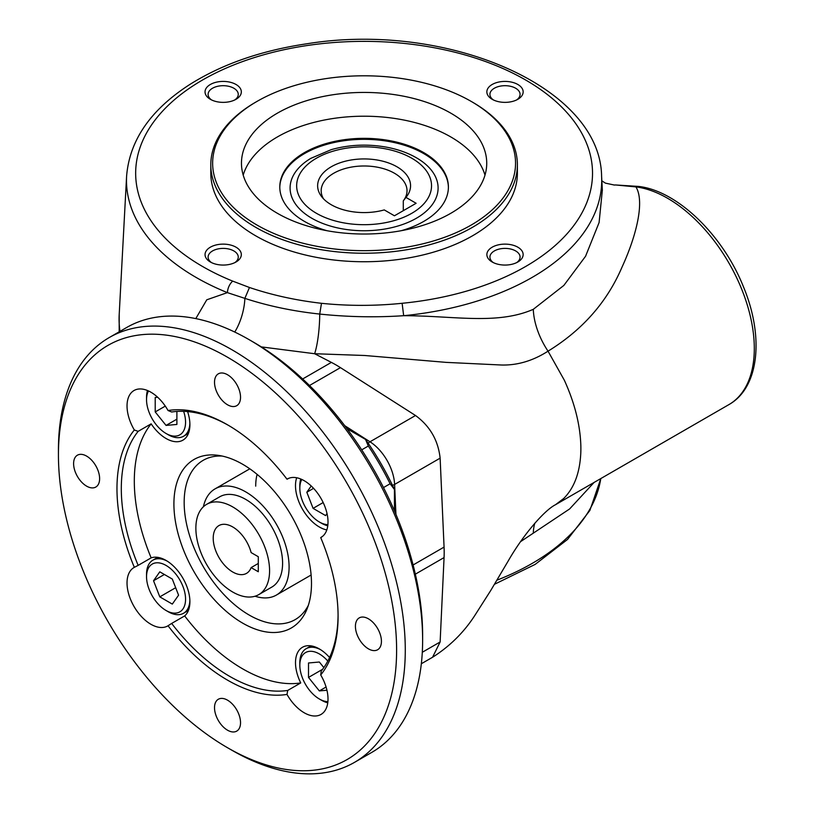 <?xml version="1.0" encoding="UTF-8"?>
<svg xmlns="http://www.w3.org/2000/svg" width="814" height="814" viewBox="0 0 814 814"><rect width="100%" height="100%" fill="white"/><g stroke="black" fill="none" stroke-linecap="round" stroke-linejoin="round"><path stroke-width="1.22" d="M195.798 318.6L206.776 299.796L227.381 292.623A237.617 137.19 180 0 1 126.597 176.19C129.538 140.293 150.61 109.717 189.835 84.473C222.314 64.062 261.498 50.478 307.377 43.702C446.133 21.256 600.274 86.335 601.597 176.19A237.617 137.19 180 0 1 403.652 315.7C375.681 317.562 347.71 317.012 319.729 314.062C293.193 311.233 268.233 306.003 244.861 298.372L227.381 292.623C227.798 287.902 229.558 284.055 232.662 281.105L249.471 287.495C271.947 295.085 295.95 300.366 321.479 303.307C348.351 306.054 375.234 306.044 402.126 303.286L403.663 315.7C453.663 315.71 496.978 325.183 533.292 309.32A55.179 31.858 -120 0 0 548.036 351.17L564.336 380.219C574.653 402.869 580.148 424.643 580.84 445.543A122.639 70.808 60 0 1 580.799 452.747C579.904 472.71 574.216 487.952 563.736 498.463L555.484 504.731L728.906 404.609A122.629 70.798 -120 0 0 740.14 285.449A122.629 70.798 -120 0 0 635.917 186.905L615.71 184.971L638.257 186.406L635.917 186.905C644.891 201.282 636.477 235.694 621.957 267.277C607.03 302.096 582.386 330.057 548.036 351.17C533.028 360.785 517.551 365.394 501.607 365.018L446.092 362.372L364.713 355.494L314.621 353.724L261.304 346.896M615.781 184.971L614.01 185.032M533.292 309.32L563.848 285.429L585.561 256.268L599.094 222.558L602.34 190.12M615.313 184.992L614.356 185.032M249.471 287.495L244.861 298.372A34.005 14.866 -74.1 0 1 234.747 332.051M594.067 482.458L569.617 508.954L520.706 541.554M234.829 99.919A15.079 8.7 0 0 0 238.258 94.393A15.079 8.7 0 0 0 228.958 86.355A15.079 8.7 0 0 0 212.525 88.238A15.079 8.7 0 0 0 208.109 94.393A15.079 8.7 0 0 0 211.548 99.919M234.829 262.627A15.079 8.7 0 0 0 238.258 257.102A15.079 8.7 0 0 0 228.958 249.053A15.079 8.7 0 0 0 212.525 250.946A15.079 8.7 0 0 0 208.109 257.102A15.079 8.7 0 0 0 211.548 262.627M516.646 262.627A15.079 8.7 0 0 0 520.075 257.102A15.079 8.7 0 0 0 510.775 249.053A15.079 8.7 0 0 0 494.342 250.946A15.079 8.7 0 0 0 489.926 257.102A15.079 8.7 0 0 0 493.365 262.627M516.646 99.919A15.079 8.7 0 0 0 520.075 94.393A15.079 8.7 0 0 0 510.775 86.355A15.079 8.7 0 0 0 494.342 88.238A15.079 8.7 0 0 0 489.926 94.393A15.079 8.7 0 0 0 493.365 99.919M421.337 663.746L432.549 657.274L440.13 641.981L444.068 557.58L415.344 574.165M321.479 303.307L319.729 314.062A33.364 5.881 -85.8 0 1 314.621 353.724L331.379 362.393A122.66 70.818 60 0 1 340.456 367.633L309.483 385.51M210.358 84.483A18.142 10.47 180 0 1 236.019 84.483A18.142 10.47 180 0 1 236.019 99.298A18.142 10.47 180 0 1 210.358 99.298A18.142 10.47 180 0 1 210.358 84.483M210.358 247.191A18.142 10.47 180 0 1 236.019 247.191A18.142 10.47 180 0 1 236.019 261.996A18.142 10.47 180 0 1 210.358 261.996A18.142 10.47 180 0 1 210.358 247.191M492.175 247.191A18.142 10.47 180 0 1 517.836 247.191A18.142 10.47 180 0 1 517.836 261.996A18.142 10.47 180 0 1 492.175 261.996A18.142 10.47 180 0 1 492.175 247.191M492.175 84.483A18.142 10.47 180 0 1 517.836 84.483A18.142 10.47 180 0 1 517.836 99.298A18.142 10.47 180 0 1 492.175 99.298A18.142 10.47 180 0 1 492.175 84.483M471.184 101.404L472.486 102.157A153.286 88.502 180 0 1 517.389 164.733L517.389 173.24A153.286 88.502 180 0 1 364.092 261.742A153.286 88.502 180 0 1 210.806 173.24L210.806 164.733A153.286 88.502 180 0 1 255.708 102.157L257.01 101.404A151.445 87.434 180 0 1 471.184 101.404A151.445 87.434 180 0 1 471.184 225.061A151.445 87.434 180 0 1 257.01 225.061A151.445 87.434 180 0 1 257 101.404A151.445 87.434 180 0 1 257.01 101.404L255.708 102.157M277.381 113.166A122.629 70.798 180 0 1 411.029 97.822A122.629 70.798 180 0 1 486.731 163.227A122.629 70.798 180 0 1 450.814 213.288A122.629 70.798 180 0 1 317.165 228.642A122.629 70.798 180 0 1 241.463 163.227A122.629 70.798 180 0 1 277.381 113.166M517.389 164.733A153.286 88.502 180 0 1 364.092 253.235A153.286 88.502 180 0 1 210.806 164.733M484.981 175.122A122.629 70.798 0 0 0 364.092 116.209A122.629 70.798 0 0 0 243.203 175.122M401.261 230.698A84.31 48.677 0 0 0 423.707 221.428A84.31 48.677 0 0 0 448.402 187.006A84.31 48.677 0 0 0 364.092 138.339A84.31 48.677 0 0 0 279.792 187.006A84.31 48.677 0 0 0 326.923 230.698M416.432 218.223A74.013 42.735 180 0 1 312.271 218.518A74.013 42.735 180 0 1 310.745 158.394L331.247 149.644C349.409 144.556 368.05 143.783 387.169 147.293C398.636 149.511 408.72 153.205 417.45 158.394A74.013 42.735 180 0 1 416.432 218.223M279.792 187.515A84.31 48.677 180 0 1 304.477 153.592A84.31 48.677 180 0 1 395.96 142.949A84.31 48.677 180 0 1 448.402 187.515M405.952 197.405A46.459 26.821 180 0 0 406.512 196.713A46.459 26.821 180 0 0 364.092 158.934A46.459 26.821 180 0 0 321.683 196.713A46.459 26.821 180 0 0 384.269 209.92L394.444 215.791L416.127 203.276L405.952 197.405L403.286 200.875L403.286 210.694M403.317 200.834L403.286 200.875A42.918 24.776 0 0 0 407.02 190.761A42.918 24.776 0 0 0 364.092 165.985A42.918 24.776 0 0 0 321.174 190.761A42.918 24.776 0 0 0 323.494 198.799M255.708 486.141A61.315 35.399 60 0 1 257.102 474.359M195.869 528.194A52.116 30.087 -120 0 0 218.62 580.647A52.116 30.087 -120 0 0 258.781 594.607A52.116 30.087 -120 0 0 258.781 534.422A52.116 30.087 -120 0 0 206.664 504.334A52.116 30.087 -120 0 0 195.869 528.194M258.303 556.725L258.303 571.743L251.119 567.602A27.595 15.934 -120 0 1 246.52 573.361A27.595 15.934 -120 0 1 218.925 557.437A27.595 15.934 -120 0 1 218.925 525.579A27.595 15.934 -120 0 1 251.119 552.584L258.303 556.725M258.303 563.451L251.119 567.602M255.026 596.224A61.315 35.399 -120 0 0 276.394 595.065A61.315 35.399 -120 0 0 276.394 524.257A61.315 35.399 -120 0 0 215.079 488.858A61.315 35.399 -120 0 0 203.388 506.786M258.781 594.607L271.795 587.098A52.116 30.087 -120 0 0 271.795 526.912A52.116 30.087 -120 0 0 219.678 496.825L206.664 504.334M227.523 404.782A18.396 10.623 -120 0 0 236.721 405.698A18.396 10.623 -120 0 0 236.721 384.452A18.396 10.623 -120 0 0 218.325 373.84A18.396 10.623 -120 0 0 215.507 388.573A18.396 10.623 -120 0 0 227.523 404.782M86.61 486.141A18.396 10.623 -120 0 0 95.808 487.047A18.396 10.623 -120 0 0 95.808 465.812A18.396 10.623 -120 0 0 77.422 455.189A18.396 10.623 -120 0 0 74.593 469.932A18.396 10.623 -120 0 0 86.61 486.141M227.523 730.199A18.396 10.623 -120 0 0 236.721 731.114A18.396 10.623 -120 0 0 236.721 709.869A18.396 10.623 -120 0 0 218.325 699.257A18.396 10.623 -120 0 0 215.507 713.99A18.396 10.623 -120 0 0 227.523 730.199M368.437 648.85A18.396 10.623 -120 0 0 377.625 649.755A18.396 10.623 -120 0 0 377.625 628.52A18.396 10.623 -120 0 0 359.239 617.897A18.396 10.623 -120 0 0 356.41 632.641A18.396 10.623 -120 0 0 368.437 648.85M58.435 454.853L58.435 449.847A245.258 141.605 60 0 1 109.229 337.566L126.567 327.554A245.258 141.605 60 0 1 249.206 339.703A245.258 141.605 60 0 1 422.629 640.089A245.258 141.605 60 0 1 371.835 752.36L354.487 762.372A245.258 141.605 60 0 1 231.858 750.223L227.523 747.72A239.133 138.065 60 0 1 58.435 454.853A239.133 138.065 60 0 1 227.523 357.224A239.133 138.065 60 0 1 396.611 650.101A239.133 138.065 60 0 1 227.523 747.72M109.229 337.566A245.258 141.605 60 0 1 298.229 403.276A245.258 141.605 60 0 1 405.28 650.101A245.258 141.605 60 0 1 354.487 762.372M338.075 615.048A153.286 88.502 60 0 1 321.235 671.082L320.716 674.959A33.72 19.475 60 0 1 321.031 714.427A33.72 19.475 60 0 1 287.006 694.423A156.359 90.273 60 0 1 168.04 625.752A33.72 19.475 60 0 1 167.745 625.935A33.72 19.475 60 0 1 134.015 606.461A33.72 19.475 60 0 1 134.015 567.521A33.72 19.475 60 0 1 134.33 567.348A156.359 90.273 60 0 1 134.33 429.985A33.72 19.475 60 0 1 134.015 390.517A33.72 19.475 60 0 1 168.04 410.521A156.359 90.273 60 0 1 227.523 424.816A156.359 90.273 60 0 1 287.006 479.202A33.72 19.475 60 0 1 287.301 479.019A33.72 19.475 60 0 1 321.031 498.483A33.72 19.475 60 0 1 321.031 537.423A33.72 19.475 60 0 1 320.716 537.596A156.359 90.273 60 0 1 338.085 616.3A156.359 90.273 60 0 1 320.716 674.959M320.716 537.596L322.782 536.182M300.732 682.926A153.286 88.502 60 0 1 184.666 615.923L171.662 623.432A153.286 88.502 60 0 0 287.718 690.435L300.732 682.926A33.72 19.475 60 0 1 302.482 647.262A33.72 19.475 60 0 1 329.568 657.498M151.15 557.865A153.286 88.502 60 0 1 151.15 423.85L138.146 431.359A153.286 88.502 60 0 0 138.146 565.374L151.15 557.865A33.72 19.475 60 0 1 182.916 578.225A33.72 19.475 60 0 1 184.666 615.923M361.711 449.847L368.325 446.021L365.527 439.407L347.008 428.713M365.527 439.407A190.079 109.737 60 0 1 394.444 489.489L390.11 483.76L383.496 487.576M394.444 510.877L394.444 489.489M308.353 605.321A91.972 53.103 60 0 1 295.187 619.607A91.972 53.103 60 0 1 203.215 566.513A91.972 53.103 60 0 1 203.215 460.307A91.972 53.103 60 0 1 222.181 456.054M168.04 410.521L171.662 412.006A153.286 88.502 60 0 1 228.612 425.447M287.006 479.202L289.265 478.123M311.487 583.424A97.283 56.166 60 0 1 306.959 609.157A97.283 56.166 60 0 1 194.058 571.794A97.283 56.166 60 0 1 218.152 455.341A97.283 56.166 60 0 1 311.487 583.424M187.596 411.579A33.72 19.475 60 0 1 182.916 440.171A33.72 19.475 60 0 1 151.15 423.85M326.811 529.924A33.72 19.475 60 0 1 302.482 509.198A33.72 19.475 60 0 1 296.693 477.757M368.325 446.021A196.205 113.278 60 0 1 390.11 483.76M249.206 339.703L253.541 342.206A239.133 138.065 60 0 1 422.629 635.083L422.629 640.089M138.146 565.374L134.33 567.348M134.33 429.985L138.146 431.359M287.718 690.435L287.006 694.423M168.04 625.752L171.662 623.432M183.628 411.335A27.595 15.934 60 0 1 185.561 422.222A27.595 15.934 60 0 1 166.056 433.486A27.595 15.934 60 0 1 146.54 399.694A27.595 15.934 60 0 1 148.514 390.964M157.682 397.252L155.209 397.476L155.209 411.925L166.056 425.417L176.892 424.45L176.892 411.436M189.876 423.433A30.657 17.704 60 0 1 183.547 436.263A30.657 17.704 60 0 1 168.223 434.737L166.056 433.486M146.54 399.694L146.54 397.191A30.657 17.704 60 0 1 147.466 390.496M165.293 406.115L155.209 411.925M176.892 419.159L166.056 425.417M327.9 524.643A27.595 15.934 60 0 1 319.342 521.988A27.595 15.934 60 0 1 299.827 488.197A27.595 15.934 60 0 1 301.811 479.456M311.213 485.989L306.827 492.236L313.085 508.363L325.6 515.588L327.024 513.563M327.767 525.793A30.657 17.704 60 0 1 321.51 523.239L319.342 521.988M299.827 488.197L299.827 485.693A30.657 17.704 60 0 1 300.753 478.998M313.563 488.339L306.827 492.236M323.168 502.543L313.085 508.363M327.9 701.648A27.595 15.934 60 0 1 319.342 698.992A27.595 15.934 60 0 1 299.827 665.201A27.595 15.934 60 0 1 327.808 661.06M323.84 667.602L319.342 662.016L308.506 662.983L308.506 677.431L319.342 690.913L326.943 690.241M327.767 702.797A30.657 17.704 60 0 1 321.51 700.244L319.342 698.992M299.827 665.201L299.827 662.698A30.657 17.704 60 0 1 306.186 648.666A30.657 17.704 60 0 1 320.451 649.603M326.078 687.026L319.342 690.913M322.639 669.271L308.506 677.431M185.561 599.226A27.595 15.934 60 0 1 166.056 610.49A27.595 15.934 60 0 1 146.54 576.699A27.595 15.934 60 0 1 166.056 565.435A27.595 15.934 60 0 1 185.561 599.226M153.541 580.738L159.798 596.866L172.314 604.09L178.571 595.187L172.314 579.059L159.798 571.835L153.541 580.738L164.377 574.481M189.876 600.437A30.657 17.704 60 0 1 183.547 613.268A30.657 17.704 60 0 1 168.223 611.741L166.056 610.49M146.54 576.699L146.54 574.196A30.657 17.704 60 0 1 152.89 560.164A30.657 17.704 60 0 1 167.165 561.1M175.661 587.708L159.798 596.866M126.597 176.19L119.19 314.703A245.024 141.463 0 0 0 119.994 331.349M534.808 523.209A55.179 31.858 -120 0 0 533.292 532.926M496.794 580.24A237.617 137.19 0 0 0 600.783 478.581M563.736 498.463L555.484 504.731C544.505 510.195 523.137 534.757 508.038 561.273L490.771 590.435L474.928 615.292C464.051 632.213 449.928 646.204 432.549 657.274M413.105 564.977L444.068 547.1L440.13 458.15C438.176 440.333 429.965 426.119 415.516 415.506L340.456 367.633M444.068 547.1A122.66 70.818 60 0 1 444.068 557.58M422.293 652.279L440.13 641.981M440.13 458.15L394.607 484.432L395.93 514.377M344.719 425.671L369.994 441.788L415.516 415.506M302.645 378.978L331.379 362.393M368.193 443.254A6.136 3.348 -57.5 0 1 369.994 441.788A36.793 21.245 60 0 1 394.607 484.432A6.136 3.348 -2.5 0 1 392.44 485.266M402.126 303.286A228.429 131.878 0 0 0 571.652 118.172A228.429 131.878 0 0 0 217.948 71.886A228.429 131.878 0 0 0 232.662 281.105M411.792 213.288A67.45 38.94 0 0 0 381.552 148.148A67.45 38.94 0 0 0 298.952 195.838A67.45 38.94 0 0 0 411.792 213.288M614.305 185.032L605.443 183.14L601.841 180.83M119.19 314.703L119.19 332.173M601.597 176.19L602.36 190.384M638.257 186.396C677.207 190.486 723.086 235.277 743.548 287.047C764.102 336.477 759.37 387.586 728.906 404.609M494.393 584.32L535.144 564.407L567.531 539.448L589.896 510.419L600.813 478.561M249.806 468.813L215.079 488.858M311.121 575.01L276.394 595.065M183.547 436.263L188.41 433.455M306.186 648.666L311.04 645.858M183.547 613.268L188.41 610.459M152.89 560.164L157.753 557.356"/></g></svg>
